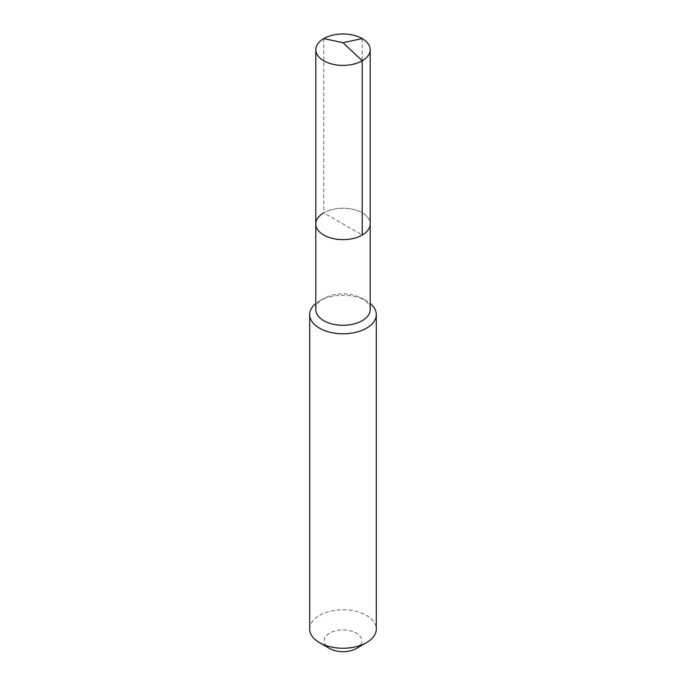 <?xml version="1.0" encoding="UTF-8"?>
<svg xmlns="http://www.w3.org/2000/svg" width="686" height="686" viewBox="0 0 686 686"><rect width="100%" height="100%" fill="white"/><g stroke="black" fill="none" stroke-linecap="round" stroke-linejoin="round"><path stroke-width="0.51" stroke-dasharray="3.43 2.57" d="M315.809 223.945A27.191 15.701 180 0 1 323.775 212.84A27.191 15.701 0 0 1 353.41 209.436A27.191 15.701 0 0 1 370.191 223.945A27.191 15.701 0 0 0 353.41 209.436A27.191 15.701 0 0 0 323.775 212.84L362.225 235.041M315.809 309.583A27.191 15.701 180 0 1 323.775 298.479L319.453 300.974A33.297 19.225 0 0 1 366.547 300.974A33.297 19.225 0 0 1 370.191 303.469M370.191 309.583A27.191 15.701 0 0 0 362.225 298.479A27.191 15.701 0 0 0 323.775 298.479L319.453 300.974A33.297 19.225 180 0 0 315.809 303.469M309.703 629.028A33.297 19.225 180 0 1 319.453 615.436A33.297 19.225 0 0 1 355.742 611.269A33.297 19.225 0 0 1 376.297 629.028M356.343 648.51A18.865 10.89 0 0 0 356.343 633.101A18.865 10.89 0 0 0 329.657 633.101A18.865 10.89 180 0 0 329.657 648.51M323.775 38.596L323.775 212.84M362.225 38.596L362.225 212.84M362.225 298.479L366.547 300.974"/><path stroke-width="1.03" d="M315.809 223.945L315.809 49.701A27.191 15.701 180 0 0 332.59 64.201A27.191 15.701 180 0 0 362.225 60.797L343 42.695L362.225 60.797A27.191 15.701 0 0 0 370.191 49.701L370.191 309.583A27.191 15.701 0 0 1 362.225 320.679A27.191 15.701 180 0 1 332.59 324.084A27.191 15.701 180 0 1 315.809 309.583L315.809 223.945A27.191 15.701 180 0 0 332.59 238.445A27.191 15.701 180 0 0 362.225 235.041A27.191 15.701 0 0 0 370.191 223.945A27.191 15.701 0 0 1 362.225 235.041L362.225 60.797L362.225 235.041A27.191 15.701 180 0 1 332.59 238.445A27.191 15.701 180 0 1 315.809 223.945A27.191 15.701 180 0 1 323.775 212.84M376.297 314.565L376.297 629.028A33.297 19.225 0 0 1 366.547 642.619L356.343 648.51L366.547 642.619A33.297 19.225 180 0 1 319.453 642.619A33.297 19.225 180 0 1 309.703 629.028L309.703 314.565A33.297 19.225 180 0 0 330.258 332.324A33.297 19.225 180 0 0 366.547 328.157A33.297 19.225 0 0 0 376.297 314.565A33.297 19.225 0 0 0 370.191 303.469M309.703 314.565A33.297 19.225 180 0 1 315.809 303.469M356.343 648.51A18.865 10.89 180 0 1 329.657 648.51L319.453 642.619M370.191 49.701A27.191 15.701 0 0 0 353.41 35.192A27.191 15.701 0 0 0 323.775 38.596A27.191 15.701 180 0 0 315.809 49.701M362.225 38.596L343 42.695L323.775 38.596"/></g></svg>
